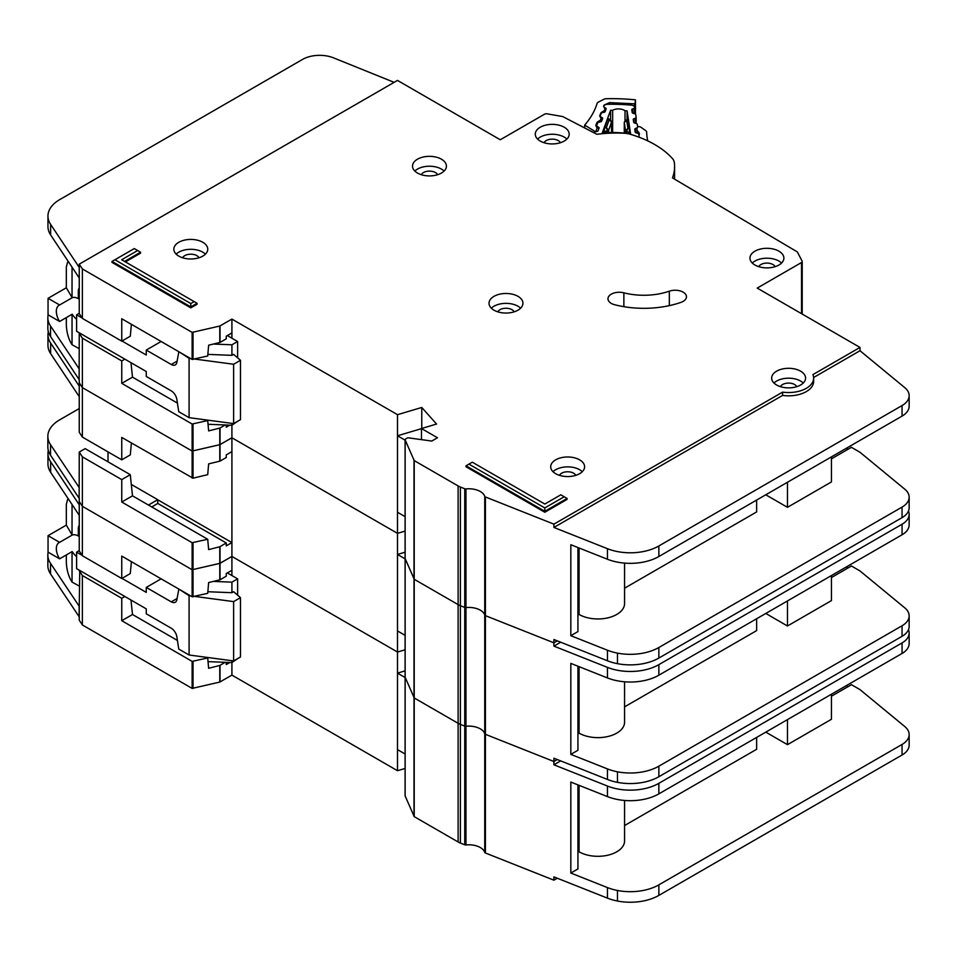 <?xml version="1.0" encoding="UTF-8"?>
<svg xmlns="http://www.w3.org/2000/svg" width="957" height="957" viewBox="0 0 957 957"><rect width="100%" height="100%" fill="white"/><g stroke="black" fill="none" stroke-linecap="round" stroke-linejoin="round"><path stroke-width="1.44" d="M79.252 586.055L72.038 582.083L70.615 579.679C68.031 574.583 66.595 568.805 66.332 562.369L66.332 554.94M79.252 535.453L78.318 536.004L78.318 528.42A7.668 4.426 60 0 1 79.252 525.441M227.347 572.92L237.623 578.853L237.623 595.17M237.623 658.631L231.917 662.591L208.052 661.622M79.252 550.622L76.608 552.153L76.608 568.637L146.265 608.855L146.265 613.796L171.255 628.223A8.075 4.665 60 0 1 176.854 636.788L178.744 649.037L189.091 655.007L189.091 595.673L179.318 589.356M59.609 558.828A13.326 7.692 60 0 1 59.095 542.595A13.326 7.692 60 0 1 59.609 542.344L72.17 535.095L66.332 525.118L48.053 535.669L48.053 552.153L59.609 558.828L72.17 551.567A13.326 7.692 -120 0 0 76.608 556.591M78.318 536.004A13.326 7.692 -120 0 0 72.17 535.095M164.975 633.259A6.46 3.732 60 0 0 164.329 632.852L163.073 632.158M194.821 596.426L233.628 601.606L240.482 597.647L233.628 591.713L231.917 592.706L231.917 582.155L237.623 578.853M231.917 660.713L231.917 675.116L397.502 770.708L405.098 768.459M213.423 581.401L231.917 582.155M161.123 578.841L146.265 587.431L171.255 601.857A8.075 4.665 60 0 0 175.287 602.252A8.075 4.665 60 0 0 176.854 599.764L178.744 589.691M76.608 552.153L82.099 555.323M121.994 578.363L146.265 592.371L146.265 587.431M66.332 525.118L66.332 504.351L67.576 499.53L68.868 499.721M48.053 535.669L59.609 542.344M72.038 582.083L72.038 551.651M189.091 655.007L233.628 660.94L240.482 656.981L240.482 597.647M207.86 591.737L231.917 592.706M189.091 595.673L190.575 595.864M72.038 535.011L72.038 504.495M233.628 660.94L233.628 601.606M405.146 795.494A1.615 0.933 0 0 0 405.098 795.722A1.615 0.933 0 0 0 405.146 795.949L414.214 816.632L458.116 841.969A16.149 9.319 0 0 0 460.389 843.057L464.755 844.792A1.615 0.933 0 0 0 465.963 844.947A16.149 9.319 180 0 1 484.744 852.4A1.615 0.933 0 0 0 485.187 852.89A1.615 0.933 0 0 0 485.414 852.998L553.912 880.177L553.912 876.887L607.444 898.133A40.373 23.315 180 0 0 617.468 901.027A40.373 23.315 180 0 0 658.859 895.405L902.056 755.001A24.224 13.984 180 0 0 909.15 745.108L909.15 734.557A24.224 13.984 0 0 0 904.772 726.542L859.996 689.614L851.431 684.674L831.442 696.206M405.146 676.826A1.615 0.933 0 0 0 405.098 677.042A1.615 0.933 0 0 0 405.146 677.269L414.214 697.952L458.116 723.301A16.149 9.319 0 0 0 460.389 724.389L464.755 726.124A1.615 0.933 0 0 0 465.963 726.267A16.149 9.319 180 0 1 484.744 733.72A1.615 0.933 0 0 0 485.187 734.21A1.615 0.933 0 0 0 485.414 734.318L553.912 761.509L557.285 759.547L553.912 761.509L553.912 758.207L607.444 779.453A40.373 23.315 180 0 0 617.468 782.347A40.373 23.315 180 0 0 658.859 776.725L902.056 636.321A24.224 13.984 180 0 0 909.15 626.428L909.15 615.877A24.224 13.984 0 0 0 904.772 607.862L859.984 570.946M48.305 450.364A40.373 23.315 0 0 0 47.958 453.415A40.373 23.315 0 0 0 50.637 461.764L79.252 504.806L79.252 501.504L82.374 506.301L192.13 569.738L219.775 563.398L231.917 556.436L397.502 652.04L405.098 649.779L397.502 652.04L397.502 533.36L405.098 531.099L397.502 533.36L397.502 414.68L421.762 407.467L436.559 424.047L421.475 428.533L437.469 437.756L431.763 441.057L408.651 437.875A1.615 0.933 0 0 0 407.144 438.127L405.565 439.036A1.615 0.933 0 0 0 405.098 439.694A1.615 0.933 0 0 0 405.146 439.921L414.214 460.592L458.116 485.941A16.149 9.319 0 0 0 460.389 487.029L464.755 488.764A1.615 0.933 0 0 0 465.963 488.919A16.149 9.319 180 0 1 484.744 496.372A1.615 0.933 0 0 0 485.187 496.862A1.615 0.933 0 0 0 485.414 496.97L553.912 524.149L782.599 392.119A25.038 14.451 0 0 0 813.653 378.087A25.038 14.451 0 0 0 812.912 374.618L859.996 347.427L757.214 288.093L801.511 262.517A2.428 1.4 0 0 0 802.217 261.536A2.428 1.4 0 0 0 802.122 261.129L797.516 252.277A2.428 1.4 0 0 0 796.942 251.703L672.484 177.894A91.25 52.683 0 0 0 674.589 166.614A91.25 52.683 0 0 0 674.266 162.164A16.149 9.319 0 0 0 672.568 158.73A96.896 55.949 0 0 0 630.137 134.231A16.149 9.319 0 0 0 624.179 133.25A91.25 52.683 0 0 0 596.821 134.291L563.135 116.766A2.428 1.4 0 0 0 562.214 116.467L546.973 113.823A2.428 1.4 0 0 0 544.569 114.182L500.272 139.758L397.49 80.412L79.252 264.156L82.374 268.941L192.13 332.378L219.775 326.038L231.917 319.088L397.502 414.68M560.67 760.899L553.912 764.799L607.444 786.044A40.373 23.315 0 0 0 658.859 783.328L902.056 642.913A24.224 13.984 0 0 0 909.15 633.02L909.15 643.571A24.224 13.984 180 0 1 902.056 653.464L658.859 793.867A40.373 23.315 180 0 1 607.444 796.595L570.827 782.06L570.827 873.047L607.444 887.582A40.373 23.315 0 0 0 617.468 890.477A40.373 23.315 0 0 0 658.859 884.854L902.056 744.45A24.224 13.984 0 0 0 909.15 734.557M577.932 784.884L577.932 868.944L570.827 873.047M831.442 694.232L831.442 719.281L787.479 744.666L787.479 719.616M765.779 732.141L787.479 744.666M756.64 737.416L756.64 749.283L624.562 825.544M624.562 800.459L624.562 840.928A26.652 15.384 180 0 1 608.114 855.139A26.652 15.384 180 0 1 579.069 851.802L577.932 852.472M579.069 785.338L579.069 851.802M229.776 662.507L226.259 664.529L226.259 662.364M130.977 600.027L132.497 614.502L121.754 620.698L192.13 661.383L207.705 657.949L208.638 668.273L219.775 665.462L225.158 662.316M48.137 552.201A40.373 23.315 0 0 0 47.85 555A40.373 23.315 0 0 0 50.53 563.362L79.252 606.331L79.252 620.184L82.374 624.969L192.13 688.406L219.775 682.078L231.917 675.116M231.917 575.564L231.917 570.288L226.259 573.542L226.259 576.186L220.038 579.775L208.638 582.562L207.717 593.328L192.13 596.761L121.754 556.089L121.754 578.507L82.374 555.742L79.252 550.957L79.252 515.345L50.637 472.315A40.373 23.315 180 0 1 47.958 463.954L47.958 453.415M79.252 606.331L79.742 570.456M131.396 561.663L130.284 573.59L121.754 578.507M132.497 614.502L177.416 640.448M206.712 657.351L207.705 657.949M124.853 596.498L121.754 598.281L121.754 620.698M121.754 598.281L82.374 575.528L79.252 570.731M82.374 624.969L82.374 575.528M82.374 555.742L82.374 456.848L79.252 452.051L79.156 498.274L50.53 455.233A40.373 23.315 180 0 1 47.85 446.871L47.85 436.332A40.373 23.315 0 0 0 50.53 444.682L79.252 487.663M553.912 880.177L557.285 878.227M846.287 685.655L847.998 686.648M231.917 570.276L231.917 542.595L226.259 545.849L226.259 542.978L219.775 546.782L208.638 549.593L207.729 539.269L192.13 542.703L121.754 502.03L132.497 495.834L207.705 539.269M397.502 770.708L397.502 652.04L231.917 556.436L220.038 563.302L220.038 546.674M405.098 670.881L397.502 673.13L397.502 749.618L405.098 753.996M553.912 764.799L553.912 761.509L485.414 734.318L485.414 615.65L553.912 642.829L557.285 640.879L553.912 642.829L553.912 639.527L607.444 660.785A40.373 23.315 180 0 0 617.468 663.668A40.373 23.315 180 0 0 658.859 658.057L902.056 517.641A24.224 13.984 180 0 0 909.15 507.76L909.15 497.209A24.224 13.984 0 0 0 904.772 489.183L859.996 452.266L851.431 447.314L831.442 458.858M909.15 633.02A24.224 13.984 0 0 0 908.468 629.73M79.252 616.882L50.53 573.901A40.373 23.315 180 0 1 47.85 565.551L47.85 555M79.156 606.403L79.144 616.942L79.156 606.403M405.098 677.52L397.502 673.13M405.098 795.722L405.098 677.042A1.615 0.933 0 0 0 405.146 677.269L414.214 697.952L458.116 723.301A16.149 9.319 0 0 0 460.389 724.389L464.755 726.124A1.615 0.933 0 0 0 465.963 726.267A16.149 9.319 180 0 1 484.744 733.72A1.615 0.933 0 0 0 485.187 734.21A1.615 0.933 0 0 0 485.414 734.318L485.414 852.998M405.146 558.146A1.615 0.933 0 0 0 405.098 558.374A1.615 0.933 0 0 0 405.146 558.601L414.214 579.272L458.116 604.621A16.149 9.319 0 0 0 460.389 605.709L464.755 607.444A1.615 0.933 0 0 0 465.963 607.587A16.149 9.319 180 0 1 484.744 615.052A1.615 0.933 0 0 0 485.187 615.53A1.615 0.933 0 0 0 485.414 615.65L553.912 642.829L553.912 646.131L607.444 667.376A40.373 23.315 0 0 0 658.859 664.648L902.056 524.233A24.224 13.984 0 0 0 909.15 514.352A24.224 13.984 0 0 0 908.468 511.05M48.305 331.684A40.373 23.315 0 0 0 47.958 334.735A40.373 23.315 0 0 0 50.637 343.085L79.252 386.126L79.252 382.824L82.374 387.621L192.13 451.058L219.775 444.718L231.917 437.768L397.502 533.36L231.917 437.768L231.917 425.231L208.052 424.274M909.15 514.352L909.15 524.891A24.224 13.984 180 0 1 902.056 534.784L658.859 675.199A40.373 23.315 180 0 1 607.444 677.927L570.827 663.392L570.827 754.379L607.444 768.902A40.373 23.315 0 0 0 617.468 771.797A40.373 23.315 0 0 0 658.859 766.186L902.056 625.77A24.224 13.984 0 0 0 909.15 615.877M577.932 666.204L577.932 750.276L570.827 754.379M831.442 577.538L851.431 565.994L859.996 570.934M831.442 575.552L831.442 600.613L787.479 625.986L787.479 600.936M765.779 613.461L787.479 625.986M756.64 618.736L756.64 630.603L624.562 706.864M624.562 681.791L624.562 722.248A26.652 15.384 180 0 1 608.114 736.459A26.652 15.384 180 0 1 579.069 733.134L577.932 733.792M579.069 666.658L579.069 733.134M157.749 499.769L231.917 542.595L231.917 451.608L226.259 454.874L226.259 457.506L220.038 461.107L208.638 463.882L207.717 474.648L193.015 478.189L121.754 437.409L121.754 459.827L82.374 437.074L79.252 432.277L79.252 396.677L50.637 353.635A40.373 23.315 180 0 1 47.958 345.286L47.958 334.735M132.497 495.834L130.284 474.684L85.173 448.642L79.252 452.051M131.396 442.983L130.284 454.91L121.754 459.827M130.284 474.684L121.754 479.613L121.754 502.03M121.754 479.613L82.374 456.848M151.78 506.971L157.749 503.418L226.259 542.978M157.749 503.418L157.749 499.698L148.479 505.057M79.252 498.202L79.252 501.504L82.374 506.301L192.13 569.738L220.038 563.302L220.038 579.775M82.374 437.074L82.374 338.168L79.252 333.383L79.144 379.594L50.53 336.553A40.373 23.315 180 0 1 47.85 328.203L47.85 317.652A40.373 23.315 0 0 0 50.53 326.002L79.252 368.983M108.009 451.883L108.009 461.824M846.287 566.987L847.998 567.968M231.917 451.608L231.917 437.768L220.038 444.622L220.038 428.006L225.158 424.968M405.098 552.201L397.502 554.462L397.502 630.938L405.098 635.328M560.67 642.219L553.912 646.131M79.252 408.543L59.681 419.848A40.373 23.315 0 0 0 47.85 436.332M79.156 498.274L79.156 487.723L79.144 498.262M157.749 499.698L131.3 484.433M405.098 558.84L397.502 554.462M639.204 137.138L639.204 137.258A2.428 1.4 0 0 0 639.204 137.222A2.428 1.4 0 0 0 639.204 137.138A2.428 1.4 0 0 0 639.192 137.018L638.738 134.076A1.615 0.933 180 0 0 637.864 133.322L636.07 132.796A1.615 0.933 180 0 1 635.185 132.042L634.778 129.362A1.615 0.933 180 0 1 634.766 129.279A1.615 0.933 180 0 1 635.412 128.537L637.015 127.831L637.015 133.071M612.647 132.509L612.647 110.306A8.278 4.773 180 0 1 625.017 110.737L625.017 120.714M637.015 127.831A1.615 0.933 180 0 0 637.661 127.09A1.615 0.933 180 0 0 637.661 127.006L637.242 124.314A1.615 0.933 180 0 0 636.381 123.573L634.563 123.022A1.615 0.933 180 0 1 633.701 122.281L633.259 119.601A1.615 0.933 180 0 1 633.247 119.505A1.615 0.933 180 0 1 633.905 118.764L635.508 118.082A1.615 0.933 180 0 0 636.166 117.328A1.615 0.933 180 0 0 636.154 117.244L635.747 114.565A1.615 0.933 180 0 0 634.874 113.823L633.067 113.285A1.615 0.933 180 0 1 632.194 112.543L631.776 109.852A1.615 0.933 180 0 1 631.764 109.768A1.615 0.933 180 0 1 632.41 109.026L634.024 108.32A1.615 0.933 180 0 0 634.658 107.579A1.615 0.933 180 0 0 634.658 107.495L634.611 107.208A4.043 2.333 180 0 0 631.213 105.114A125.164 72.265 0 0 0 607.683 104.289A4.043 2.333 180 0 0 603.867 106.131L603.759 106.418A1.615 0.933 180 0 0 603.723 106.61A1.615 0.933 180 0 0 604.226 107.28L605.673 108.093A1.615 0.933 180 0 1 606.164 108.763A1.615 0.933 180 0 1 606.164 108.811A1.615 0.933 180 0 1 606.128 108.954L605.159 111.586A1.615 0.933 180 0 1 604.13 112.268L602.228 112.675A1.615 0.933 180 0 0 601.199 113.357L600.23 115.988A1.615 0.933 180 0 0 600.195 116.18A1.615 0.933 180 0 0 600.709 116.862L602.144 117.651A1.615 0.933 180 0 1 602.659 118.321A1.615 0.933 180 0 1 602.647 118.381A1.615 0.933 180 0 1 602.611 118.524L601.618 121.156A1.615 0.933 180 0 1 600.601 121.826L598.687 122.245A1.615 0.933 180 0 0 597.67 122.927L596.701 125.57A1.615 0.933 180 0 0 596.666 125.762A1.615 0.933 180 0 0 597.156 126.432L598.615 127.245A1.615 0.933 180 0 1 599.106 127.915A1.615 0.933 180 0 1 599.094 127.975A1.615 0.933 180 0 1 599.07 128.106L598.089 130.75A1.615 0.933 180 0 1 597.072 131.432L595.17 131.827A1.615 0.933 180 0 0 594.141 132.509L594.022 132.832M625.017 110.737A114.661 66.2 180 0 1 627.074 110.892L630.603 133.848A76.225 44.01 0 0 0 602.276 132.856L610.578 110.306A114.661 66.2 180 0 1 612.647 110.306M611.523 121.372A1.615 0.933 180 0 1 611.667 121.754A1.615 0.933 180 0 1 611.667 121.814A1.615 0.933 180 0 1 611.631 121.946L609.166 119.936L610.578 119.912L610.578 110.306M603.951 132.736L604.549 127.999L607.803 119.17L608.401 119.541M627.995 120.223L629.885 133.741M627.074 110.892L627.074 119.733M603.951 131.588L607.587 130.822L606.331 127.628L608.616 130.14L611.631 121.946L611.631 132.497L611.14 120.761M629.634 128.884L627.936 128.382L626.44 131.492L629.885 132.497M624.993 121.037L628.247 119.888M624.299 122.137A1.615 0.933 0 0 0 624.275 122.305L624.275 133.083L624.275 122.388L626.727 120.546L627.936 128.382L625.567 130.738L625.567 133.214M79.252 348.695L72.038 344.723L70.615 342.331C68.031 337.223 66.595 331.457 66.332 325.021L66.332 317.592M79.252 298.106L78.318 298.644L78.318 291.072A7.668 4.426 60 0 1 79.252 288.081M227.347 335.572L237.623 341.505L237.623 357.822M237.623 421.283L231.917 425.231L231.917 423.353M79.252 313.274L76.608 314.805L76.608 331.289L146.265 371.507L146.265 376.448L171.255 390.875A8.075 4.665 60 0 1 176.854 399.44L178.744 411.677L189.091 417.659L189.091 358.313L179.318 352.009M59.609 321.468A13.326 7.692 60 0 1 59.095 305.247A13.326 7.692 60 0 1 59.609 304.984L72.17 297.735L66.332 287.77L48.053 298.321L48.053 314.805L59.609 321.468L72.17 314.219A13.326 7.692 -120 0 0 76.608 319.231M78.318 298.644A13.326 7.692 -120 0 0 72.17 297.735M164.975 395.899A6.46 3.732 60 0 0 164.329 395.504L163.073 394.81M194.821 359.078L233.628 364.246L240.482 360.287L233.628 354.353L231.917 355.346L231.917 344.795L237.623 341.505M213.423 344.053L231.917 344.795M161.123 341.493L146.265 350.071L171.255 364.497A8.075 4.665 60 0 0 175.287 364.904A8.075 4.665 60 0 0 176.854 362.404L178.744 352.343M76.608 314.805L82.099 317.975M121.994 341.003L146.265 355.023L146.265 350.071M66.332 287.77L66.332 267.003L67.576 262.182L68.868 262.362M48.053 298.321L59.609 304.984M72.038 344.723L72.038 314.291M189.091 417.659L233.628 423.592L240.482 419.633L240.482 360.287M207.86 354.377L231.917 355.346M189.091 358.313L190.575 358.516M72.038 297.663L72.038 267.135M233.628 423.592L233.628 364.246M441.464 159.209A16.963 9.785 0 0 0 422.982 157.08A16.963 9.785 0 0 0 412.515 166.123A16.963 9.785 0 0 0 417.479 173.05A16.963 9.785 0 0 0 435.961 175.167A16.963 9.785 0 0 0 446.429 166.123A16.963 9.785 0 0 0 441.464 159.209M414.836 171.076A16.963 9.785 180 0 1 441.464 169.09A16.963 9.785 180 0 1 444.108 171.076M202.788 242.277A16.963 9.785 0 0 0 184.306 240.159A16.963 9.785 0 0 0 173.839 249.203A16.963 9.785 0 0 0 178.815 256.117A16.963 9.785 0 0 0 197.286 258.246A16.963 9.785 0 0 0 207.753 249.203A16.963 9.785 0 0 0 202.788 242.277M176.16 254.143A16.963 9.785 180 0 1 202.788 252.17A16.963 9.785 180 0 1 205.432 254.143M517.976 296.335A16.963 9.785 0 0 0 499.494 294.218A16.963 9.785 0 0 0 489.027 303.261A16.963 9.785 0 0 0 493.991 310.188A16.963 9.785 0 0 0 512.473 312.305A16.963 9.785 0 0 0 522.941 303.261A16.963 9.785 0 0 0 517.976 296.335M491.348 308.202A16.963 9.785 180 0 1 517.976 306.228A16.963 9.785 180 0 1 520.62 308.202M778.914 251.177A16.963 9.785 0 0 0 760.432 249.047A16.963 9.785 0 0 0 749.965 258.103A16.963 9.785 0 0 0 754.929 265.017A16.963 9.785 0 0 0 773.412 267.147A16.963 9.785 0 0 0 783.879 258.103A16.963 9.785 0 0 0 778.914 251.177M752.286 263.043A16.963 9.785 180 0 1 778.914 261.07A16.963 9.785 180 0 1 781.558 263.043M564.223 127.221A16.963 9.785 0 0 0 545.741 125.104A16.963 9.785 0 0 0 535.274 134.147A16.963 9.785 0 0 0 540.238 141.074A16.963 9.785 0 0 0 558.721 143.191A16.963 9.785 0 0 0 569.188 134.147A16.963 9.785 0 0 0 564.223 127.221M537.595 139.088A16.963 9.785 180 0 1 564.223 137.114A16.963 9.785 180 0 1 566.867 139.088M579.643 459.85A16.963 9.785 0 0 0 561.161 457.721A16.963 9.785 0 0 0 550.694 466.765A16.963 9.785 0 0 0 555.658 473.691A16.963 9.785 0 0 0 574.14 475.808A16.963 9.785 0 0 0 584.607 466.765A16.963 9.785 0 0 0 579.643 459.85M553.014 471.717A16.963 9.785 180 0 1 579.643 469.731A16.963 9.785 180 0 1 582.287 471.717M800.614 371.172A16.963 9.785 0 0 0 782.132 369.043A16.963 9.785 0 0 0 771.665 378.087A16.963 9.785 0 0 0 776.629 385.013A16.963 9.785 0 0 0 795.111 387.13A16.963 9.785 0 0 0 805.579 378.087A16.963 9.785 0 0 0 800.614 371.172M773.986 383.039A16.963 9.785 180 0 1 800.614 381.053A16.963 9.785 180 0 1 803.258 383.039M611.284 303.405A11.305 6.532 0 0 0 614.693 304.745A71.871 41.486 0 0 0 681.013 302.352A11.305 6.532 0 0 0 686.468 296.766A11.305 6.532 0 0 0 680.726 291.084A11.305 6.532 0 0 0 669.326 291.179A49.262 28.435 180 0 1 623.868 292.818A11.305 6.532 0 0 0 607.97 298.787A11.305 6.532 0 0 0 611.284 303.405M405.098 677.042L405.098 558.374A1.615 0.933 0 0 0 405.146 558.601L414.214 579.272L458.116 604.621A16.149 9.319 0 0 0 460.389 605.709L464.755 607.444A1.615 0.933 0 0 0 465.963 607.587A16.149 9.319 180 0 1 484.744 615.052A1.615 0.933 0 0 0 485.187 615.53A1.615 0.933 0 0 0 485.414 615.65L485.414 496.97M421.295 174.7A8.481 4.893 180 0 1 435.459 172.559A8.481 4.893 180 0 1 437.636 174.7M780.445 386.664A8.481 4.893 180 0 1 794.609 384.523A8.481 4.893 180 0 1 796.786 386.676M559.474 475.342A8.481 4.893 180 0 1 573.638 473.201A8.481 4.893 180 0 1 575.815 475.354M544.066 142.725A8.481 4.893 180 0 1 558.23 140.571A8.481 4.893 180 0 1 560.395 142.725M758.745 266.68A8.481 4.893 180 0 1 772.921 264.527A8.481 4.893 180 0 1 775.086 266.68M497.807 311.838A8.481 4.893 180 0 1 511.983 309.685A8.481 4.893 180 0 1 514.148 311.838M182.631 257.78A8.481 4.893 180 0 1 196.795 255.627A8.481 4.893 180 0 1 198.972 257.78M190.802 307.879L197.082 304.254L197.082 303.285L190.802 306.91L190.802 307.879L112.005 262.385L112.005 261.428L190.802 306.91L190.802 303.56L194.187 301.611L121.671 259.754L137.652 250.519L134.279 248.569L114.912 259.754L190.802 303.56M125.403 261.907L140.559 253.15L140.559 252.193L124.566 261.428M544.808 507.952L564.175 496.767L560.802 494.817L544.808 504.04L472.303 462.183L468.918 464.133L544.808 507.952L544.808 511.301L466.011 465.808L466.011 466.765L544.808 512.258L567.082 499.398L567.082 498.441L544.808 511.301L544.808 512.258M813.653 378.087L813.653 381.388A25.038 14.451 180 0 1 782.599 395.408L553.912 527.451L607.444 548.696A40.373 23.315 0 0 0 658.859 545.968L902.056 405.565A24.224 13.984 0 0 0 909.15 395.672L909.15 406.223A24.224 13.984 180 0 1 902.056 416.104L658.859 556.519A40.373 23.315 180 0 1 607.444 559.247L570.827 544.712L570.827 635.699L607.444 650.234A40.373 23.315 0 0 0 617.468 653.117A40.373 23.315 0 0 0 658.859 647.506L902.056 507.09A24.224 13.984 0 0 0 909.15 497.209M577.932 547.536L577.932 631.596L570.827 635.699M831.442 456.884L831.442 481.933L787.479 507.318L787.479 482.256M765.779 494.793L787.479 507.318M756.64 500.068L756.64 511.935L624.562 588.196M624.562 563.111L624.562 603.58A26.652 15.384 180 0 1 608.114 617.791A26.652 15.384 180 0 1 579.069 614.454L577.932 615.112M579.069 547.99L579.069 614.454M229.776 425.147L226.259 427.181L226.259 425.004M231.917 338.204L231.917 332.928L226.259 336.194L226.259 338.826L220.038 342.427L208.638 345.202L207.717 355.98L192.13 359.413L121.754 318.741L121.754 341.147L82.374 318.394L79.252 313.597L79.252 277.997L50.637 234.955A40.373 23.315 180 0 1 47.958 226.606L47.958 216.055A40.373 23.315 0 0 0 50.637 224.405L79.252 267.446L79.252 264.156M131.396 324.303L130.284 336.23L121.754 341.147M130.977 362.679L132.497 377.154L177.416 403.088M132.497 377.154L121.754 383.35L192.13 424.023L207.705 420.59L208.638 430.913L220.038 428.006M206.712 420.003L207.705 420.59M124.853 359.138L121.754 360.933L121.754 383.35M121.754 360.933L82.374 338.168M79.252 379.534L79.252 382.824L82.374 387.621L192.13 451.058L220.038 444.622L220.038 461.107M82.374 318.394L82.374 268.941M909.15 395.672A24.224 13.984 0 0 0 904.772 387.645L859.996 350.729L859.996 347.427M859.996 350.729L813.629 377.501M846.287 448.307L847.998 449.3M231.917 332.928L231.917 319.088M421.475 428.652L397.502 435.782L397.502 512.258L405.098 516.648M421.762 428.449L421.762 407.467M421.475 439.646L421.475 428.533M553.912 527.451L553.912 524.149M782.599 395.408L782.599 392.119M394.14 82.35L333.538 57.863A24.224 13.984 0 0 0 302.52 59.43L59.789 199.57A40.373 23.315 0 0 0 47.958 216.055M48.137 314.853A40.373 23.315 0 0 0 47.85 317.652M79.144 369.043L79.144 379.594L79.156 369.043M405.098 440.172L397.502 435.782M466.011 465.808L468.918 464.133M564.175 496.767L567.082 498.441M140.559 252.193L137.652 250.519M114.912 259.754L112.005 261.428M197.082 303.285L194.187 301.611M584.679 127.975L584.679 125.116L594.56 131.193L594.56 132.054M598.962 128.405L597.276 127.819L595.733 131.588A2.428 1.4 180 0 1 594.56 131.193M606.128 108.978L604.668 108.512L603.604 106.335L604.094 105.138L609.489 102.626L634.946 103.823L635.496 99.851A134.853 77.852 0 0 0 606.343 98.715A4.043 2.333 180 0 0 603.819 99.313L598.4 102.1A4.043 2.333 180 0 0 597.108 103.44A137.27 79.252 180 0 1 584.799 124.948A4.043 2.333 0 0 0 584.679 125.116M635.496 99.851L635.496 114.146M647.733 140.87A137.27 79.252 180 0 1 646.657 132.102A4.043 2.333 180 0 0 645.748 130.666L641.166 127.413A4.043 2.333 180 0 0 638.833 126.599A134.853 77.852 0 0 0 637.565 126.444M634.742 113.787L634.946 103.823M604.884 111.945L604.214 110.916L605.099 108.763L606.152 108.643M602.563 118.668L600.757 118.046L599.692 115.869L600.996 112.711L603.628 111.036L605.231 111.395M601.068 121.671L600.302 120.45L601.187 118.297L602.635 118.309M598.723 127.843L596.845 127.568L595.792 125.391L597.084 122.233L599.716 120.558L601.618 121.144M79.252 527.881L78.318 528.42M171.255 601.857L177.093 598.484M484.744 852.4L484.744 496.372M220.038 681.97L220.038 665.354M193.015 688.514L193.015 661.478M219.775 682.078L219.775 665.462M192.13 596.761L192.13 542.703M193.015 596.869L193.015 542.798M219.775 579.882L219.775 546.782M79.252 515.345L79.252 504.806M192.13 688.406L192.13 661.383M405.146 795.949L405.146 439.921M413.998 816.405L413.998 460.377M414.214 816.632L414.214 460.592M458.116 841.969L458.116 485.941M460.389 843.057L460.389 487.029M464.755 844.792L464.755 488.764M465.963 844.947L465.963 488.919M607.444 887.582L607.444 898.133M607.444 796.595L607.444 786.044M50.637 472.315L50.637 461.764M902.056 653.464L902.056 642.913M658.859 793.867L658.859 783.328M617.468 890.477L617.468 901.027M658.859 884.854L658.859 895.405M902.056 744.45L902.056 755.001M50.53 563.362L50.53 573.901M192.13 478.093L192.13 424.023M193.015 478.189L193.015 424.13M219.775 461.202L219.775 428.102M79.252 396.677L79.252 386.126M607.444 768.902L607.444 779.453M607.444 677.927L607.444 667.376M50.637 353.635L50.637 343.085M902.056 534.784L902.056 524.233M658.859 675.199L658.859 664.648M617.468 771.797L617.468 782.347M658.859 766.186L658.859 776.725M902.056 625.77L902.056 636.321M50.53 444.682L50.53 455.233M607.803 119.17L609.166 119.936L606.331 127.628L604.549 127.999M608.616 132.544L608.616 130.14A1.615 0.933 0 0 1 607.587 130.822L607.587 132.568M626.44 133.31L626.44 131.492A1.615 0.933 180 0 1 625.567 130.738L624.275 122.388A1.615 0.933 0 0 1 624.275 122.305L625.531 120.403L628.079 119.29M634.024 108.32L634.024 113.572M632.41 112.926L632.41 109.026M635.412 128.537L635.412 132.437M636.154 117.412L636.154 123.501L636.166 117.328M635.508 118.082L635.508 123.309M633.905 122.652L633.905 118.764M79.252 290.521L78.318 291.072M171.255 364.497L177.093 361.124M192.13 359.413L192.13 332.378M193.015 359.509L193.015 332.486M219.775 342.522L219.775 326.038M801.511 313.669L801.511 262.517M802.122 314.016L802.122 261.931M79.252 277.997L79.252 267.446M220.038 342.427L220.038 325.942M607.444 650.234L607.444 660.785M607.444 559.247L607.444 548.696M50.637 234.955L50.637 224.405M902.056 416.104L902.056 405.565M658.859 556.519L658.859 545.968M617.468 653.117L617.468 663.668M658.859 647.506L658.859 658.057M902.056 507.09L902.056 517.641M50.53 326.002L50.53 336.553M623.868 306.683L623.868 292.818M669.326 305.63L669.326 291.179M634.647 103.787L634.24 106.418M609.489 102.626L609.525 104.265M604.668 108.512A2.428 1.412 -59.7 0 1 605.673 108.308M603.628 111.036A2.428 0.634 79 0 1 604.106 112.28M600.996 112.711A2.428 1.926 22.3 0 1 601.666 112.878M600.757 118.046A2.428 1.412 -59.7 0 1 601.977 117.926M599.716 120.558A2.428 0.634 79 0 1 600.23 121.91M597.084 122.233A2.428 1.926 22.3 0 1 598.017 122.52M595.792 125.391A2.428 1.926 22.3 0 1 596.678 125.654M596.845 127.568A2.428 1.412 -59.7 0 1 598.065 127.448M637.661 131.085L639.276 133.143L638.977 135.631M638.14 133.418A2.428 1.974 -7.2 0 1 639.276 133.143M639.432 134.363A2.428 1.974 172.8 0 0 638.798 134.459M67.576 499.53L68.425 499.052M610.578 119.924L608.221 118.608M67.576 262.182L68.425 261.692M674.589 179.15L674.589 166.614M802.217 314.075L802.217 261.536M405.098 558.374L405.098 439.694"/></g></svg>
